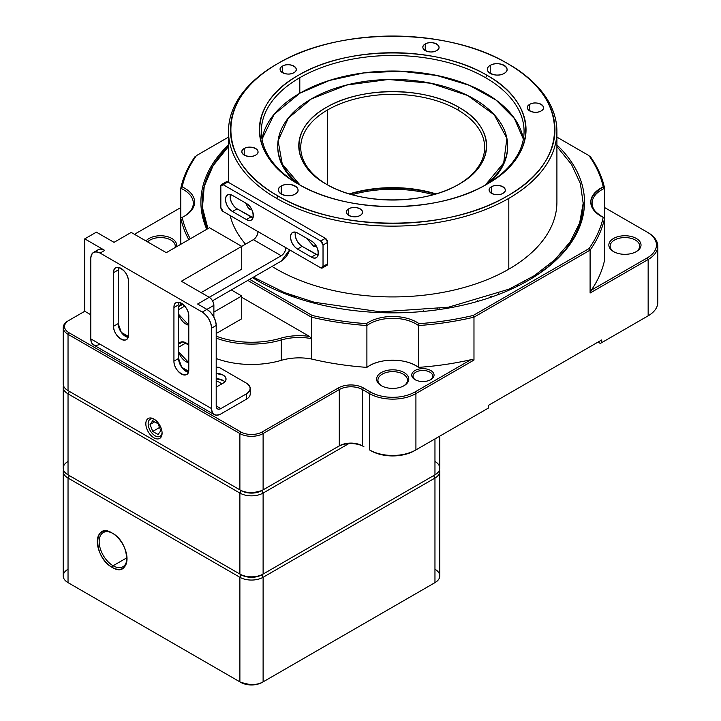 <?xml version="1.0" encoding="UTF-8"?>
<svg xmlns="http://www.w3.org/2000/svg" width="721" height="721" viewBox="0 0 721 721"><rect width="100%" height="100%" fill="white"/><g stroke="black" fill="none" stroke-linecap="round" stroke-linejoin="round"><path stroke-width="1.08" d="M272.033 266.428A164.217 94.811 0 0 0 508.81 269.158L508.81 198.365L508.81 269.158A164.217 94.811 0 0 0 556.909 202.123L556.909 131.33A164.217 94.811 180 0 1 508.81 198.365A164.217 94.811 180 0 1 276.585 198.365A164.217 94.811 180 0 1 228.485 131.33A164.217 94.811 180 0 1 276.585 64.286L276.585 64.304A164.217 94.811 0 0 0 276.576 64.295A164.217 94.811 0 0 0 276.585 198.365A164.217 94.811 -0 0 0 508.81 198.365A164.217 94.811 -0 0 0 508.819 64.295A164.217 94.811 180 0 1 556.909 131.33M316.537 246.69L313.743 246.366L306.479 238.155M251.782 209.676L248.718 208.829L245.708 203.07M230.134 215.534A164.217 94.811 0 0 0 245.528 244.185M277.973 195.959L276.585 198.365L277.973 195.959C337.852 232.198 447.543 232.207 507.422 195.959A162.243 93.667 180 0 1 277.973 195.959A162.243 93.667 180 0 1 277.973 63.484L277.973 63.484A162.243 93.667 180 0 1 507.422 63.484L507.422 63.484A162.243 93.667 180 0 1 507.422 195.959C570.194 161.387 570.203 98.056 507.422 63.484L507.422 63.484C447.543 27.245 337.861 27.236 277.973 63.484C215.2 98.056 215.191 161.378 277.973 195.959M298.413 184.152C246.825 155.745 246.807 103.698 298.413 75.281C347.63 45.495 437.764 45.495 486.981 75.281C538.578 103.698 538.578 155.745 486.981 184.152C437.773 213.939 347.63 213.948 298.413 184.152L298.413 184.152A133.34 76.985 0 0 0 486.981 184.152A133.34 76.985 0 0 0 486.981 75.281A133.34 76.985 0 0 0 298.413 75.281A133.34 76.985 0 0 0 298.413 184.152L298.413 184.152M244.23 148.508C251.341 144.164 263.192 150.986 255.649 155.105C248.547 159.44 236.695 152.618 244.23 148.508A8.075 4.659 0 0 0 241.868 151.807A8.075 4.659 0 0 0 246.852 156.115A8.075 4.659 0 0 0 255.649 155.105A8.075 4.659 0 0 0 258.019 151.807A8.075 4.659 0 0 0 253.035 147.499A8.075 4.659 0 0 0 244.23 148.508L244.23 155.105L244.23 148.508M491.488 186.757C498.599 182.413 510.45 189.244 502.916 193.354C495.805 197.698 483.953 190.867 491.488 186.757A8.075 4.659 0 0 0 489.126 190.056A8.075 4.659 0 0 0 494.11 194.364A8.075 4.659 0 0 0 502.916 193.354A8.075 4.659 0 0 0 505.277 190.056A8.075 4.659 0 0 0 500.293 185.748A8.075 4.659 0 0 0 491.488 186.757L491.488 193.354L491.488 186.757M282.479 66.089C289.59 61.745 301.441 68.567 293.907 72.686C286.796 77.021 274.944 70.198 282.479 66.089A8.075 4.659 0 0 0 280.118 69.387A8.075 4.659 0 0 0 285.101 73.695A8.075 4.659 0 0 0 293.907 72.686A8.075 4.659 0 0 0 296.268 69.387A8.075 4.659 0 0 0 291.284 65.079A8.075 4.659 0 0 0 282.479 66.089L282.479 72.686L282.479 66.089M348.739 208.847C355.841 204.503 367.692 211.325 360.158 215.435C353.047 219.779 341.195 212.956 348.739 208.847A8.075 4.659 0 0 0 346.368 212.136A8.075 4.659 0 0 0 351.352 216.444A8.075 4.659 0 0 0 360.158 215.435A8.075 4.659 0 0 0 362.519 212.136A8.075 4.659 0 0 0 357.535 207.828A8.075 4.659 0 0 0 348.739 208.847L348.739 215.435L348.739 208.847M529.746 104.338C536.848 99.994 548.699 106.825 541.165 110.935C534.054 115.279 522.202 108.447 529.746 104.338A8.075 4.659 0 0 0 527.375 107.636A8.075 4.659 0 0 0 532.359 111.944A8.075 4.659 0 0 0 541.165 110.935A8.075 4.659 0 0 0 543.526 107.636A8.075 4.659 0 0 0 538.542 103.328A8.075 4.659 0 0 0 529.746 104.338L529.746 110.935L529.746 104.338M425.237 43.999C432.348 39.664 444.199 46.486 436.656 50.596C429.554 54.94 417.702 48.118 425.237 43.999A8.075 4.659 0 0 0 422.876 47.298A8.075 4.659 0 0 0 427.859 51.606A8.075 4.659 0 0 0 436.656 50.596A8.075 4.659 0 0 0 439.026 47.298A8.075 4.659 0 0 0 434.042 42.99A8.075 4.659 0 0 0 425.237 43.999L425.237 50.596L425.237 43.999M295.159 194.075C286.489 199.375 272.033 191.047 281.226 186.036C289.896 180.728 304.352 189.064 295.159 194.075A9.851 5.687 0 0 0 298.043 190.056A9.851 5.687 0 0 0 291.96 184.801A9.851 5.687 0 0 0 281.226 186.036L281.226 194.075L281.226 186.036A9.851 5.687 0 0 0 278.342 190.056A9.851 5.687 0 0 0 284.425 195.31A9.851 5.687 0 0 0 295.159 194.075M504.168 73.407C495.498 78.706 481.042 70.379 490.235 65.359C498.905 60.059 513.37 68.396 504.168 73.407A9.851 5.687 0 0 0 507.052 69.387A9.851 5.687 0 0 0 500.969 64.133A9.851 5.687 0 0 0 490.235 65.359L490.235 73.407L490.235 65.359A9.851 5.687 0 0 0 487.351 69.387A9.851 5.687 0 0 0 493.434 74.642A9.851 5.687 0 0 0 504.168 73.407M277.973 63.484L276.585 64.286L277.973 63.484M485.593 77.697L486.981 75.281L485.593 77.697A131.366 75.849 180 0 1 486.287 184.558A131.366 75.849 0 0 0 524.068 131.33A131.366 75.849 0 0 0 485.593 77.697A131.366 75.849 0 0 0 299.801 77.697A131.366 75.849 180 0 1 485.593 77.697M262.02 139.108A131.366 75.849 180 0 1 299.801 93.252L299.801 77.697A131.366 75.849 0 0 0 261.326 131.33A131.366 75.849 0 0 0 299.107 184.558A131.366 75.849 180 0 1 299.801 77.697L299.801 93.252A131.366 75.849 180 0 1 436.674 75.408A131.366 75.849 180 0 1 523.374 139.108M523.365 139.162L514.424 118.514L496.03 100.075L469.371 85.321L436.701 75.48L400.588 71.181L363.799 72.929L329.353 80.491L299.801 93.252L274.124 114.36L262.029 139.162M300.017 185.063A114.945 66.368 180 0 1 277.747 145.813L277.747 146.886A114.945 66.368 0 0 0 295.646 182.449M277.747 145.813A114.945 66.368 180 0 1 311.418 98.885A114.945 66.368 180 0 1 436.683 84.492A114.945 66.368 180 0 1 507.647 145.813A114.945 66.368 180 0 1 485.377 185.063M489.748 182.449A114.945 66.368 0 0 0 507.647 146.886L507.647 145.813M326.28 184.152C289.932 164.145 289.941 127.473 326.28 107.465C360.951 86.484 424.444 86.475 459.115 107.465C495.462 127.482 495.462 164.145 459.115 184.152C424.453 205.134 360.951 205.143 326.28 184.152A93.928 54.228 0 0 0 459.115 184.152A93.928 54.228 0 0 0 459.115 107.465L457.727 109.88A91.964 53.093 180 0 1 458.421 184.558A91.964 53.093 0 0 0 484.656 147.417A91.964 53.093 0 0 0 457.727 109.88L459.115 107.465A93.928 54.228 0 0 0 326.28 107.465A93.928 54.228 0 0 0 326.28 184.152L326.28 184.152M485.242 185.144L503.691 162.928L506.89 138.315L494.227 114.783L467.614 95.478L430.599 83.203L388.358 79.49L346.756 85.024L311.418 98.885L288.31 118.145L278.09 140.811L282.29 164.127L300.152 185.144M327.676 109.88A91.964 53.093 180 0 1 457.727 109.88A91.964 53.093 0 0 0 327.676 109.88A91.964 53.093 0 0 0 300.738 147.417A91.964 53.093 0 0 0 326.974 184.558A91.964 53.093 180 0 1 327.676 109.88L327.676 184.946L327.676 109.88M349.406 193.895A91.964 53.093 180 0 1 435.98 193.895A91.964 53.093 0 0 0 349.406 193.895M349.955 194.057A93.928 54.228 180 0 1 435.439 194.057M477.464 300.522L477.464 301.459L477.464 300.522M296.052 297.773A119.875 69.207 180 0 1 294.015 296.124A119.875 69.207 0 0 0 296.052 297.773M491.38 296.124A119.875 69.207 180 0 1 489.343 297.773M245.654 203.043L248.718 208.829L250.647 207.711L248.718 208.829L251.701 209.874M313.743 246.366L315.672 245.257L313.743 246.366L316.573 246.762M291.581 295.259L291.581 296.223L291.581 295.259M548.609 265.58L548.663 265.193A10.049 5.804 180 0 1 548.167 266.743M543.958 269.843L544.508 269.627A10.049 5.804 180 0 1 542.003 270.384M437.512 309.796L437.512 308.958L437.512 309.796M434.033 583.181L262.183 682.399L434.033 583.181A15.105 8.724 0 0 0 434.051 583.172L434.961 582.64A16.421 9.481 0 0 0 439.774 575.935L439.774 471.354A16.421 9.481 180 0 1 434.961 478.059A16.421 9.481 0 0 0 439.54 469.75A16.421 9.481 180 0 1 439.774 471.354M251.503 684.95L240.814 682.399L68.035 582.64A16.421 9.481 180 0 1 68.035 569.23M174.861 644.313L68.946 583.172A15.105 8.724 0 0 0 68.964 583.181L174.861 644.313M434.961 569.23A16.421 9.481 180 0 1 434.961 582.64L434.961 478.059L433.573 475.644A14.447 8.346 180 0 1 433.573 475.644L434.961 478.059L434.961 582.64M434.961 461.431A16.421 9.481 180 0 1 434.961 474.842L261.723 574.862L263.111 577.278L434.961 478.059L263.111 577.278L261.723 574.862A14.447 8.346 180 0 1 241.283 574.862L239.886 577.278A16.421 9.481 0 0 0 263.111 577.278L263.111 681.859L263.111 577.278A16.421 9.481 180 0 1 239.886 577.278L241.283 574.862L69.432 475.644L68.035 478.059L239.886 577.278L239.886 681.859A16.421 9.481 0 0 0 263.111 681.859A16.421 9.481 180 0 1 239.886 681.859L239.886 577.278L68.035 478.059L69.432 475.644A14.447 8.346 180 0 1 69.414 475.635A14.447 8.346 0 0 0 69.432 475.644L239.886 574.06A16.421 9.481 0 0 0 263.111 574.06L434.961 474.842L434.961 438.909L434.961 474.842A16.421 9.481 0 0 0 439.774 468.136L439.774 436.133M63.223 471.354L63.223 575.935A16.421 9.481 0 0 0 68.035 582.64L68.035 478.059A16.421 9.481 180 0 1 63.223 471.354A16.421 9.481 180 0 1 63.466 469.75A16.421 9.481 0 0 0 68.035 478.059L68.035 582.64L240.814 682.399A15.105 8.724 0 0 0 262.183 682.399M112.161 533.035C131.33 543.039 131.339 579.486 112.161 567.355C92.991 557.351 92.982 520.895 112.161 533.035A21.017 12.14 -120 0 0 97.299 541.615A21.017 12.14 -120 0 0 112.161 567.355L113.089 565.751A19.701 11.374 60 0 1 99.156 541.877A19.701 11.374 60 0 1 112.629 533.315A19.701 11.374 -120 0 0 103.238 532.594A19.701 11.374 -120 0 0 100.219 548.384A19.701 11.374 -120 0 0 113.089 565.751L112.161 567.355A21.017 12.14 -120 0 0 127.022 558.775A21.017 12.14 -120 0 0 112.161 533.035L112.161 533.035M127.013 558.225A19.701 11.374 60 0 1 113.089 565.751A19.701 11.374 -120 0 0 122.94 566.724A19.701 11.374 -120 0 0 127.013 558.225M126.995 557.721L113.089 565.751L126.995 557.721M348.721 443.649L263.111 493.074L263.111 574.06L263.111 493.074A16.421 9.481 180 0 1 239.886 493.074L239.886 574.06L239.886 493.074L68.035 393.855L68.035 474.842L239.886 574.06L68.035 474.842L68.035 393.855A16.421 9.481 180 0 1 63.223 387.15A16.421 9.481 180 0 1 63.466 385.546A16.421 9.481 0 0 0 68.035 393.855L239.886 493.074A16.421 9.481 0 0 0 263.111 493.074L348.721 443.649M63.223 387.15L63.223 468.136A16.421 9.481 0 0 0 68.035 474.842L69.432 475.644L68.035 474.842A16.421 9.481 180 0 1 68.035 461.431M433.573 475.644L433.573 475.644A14.447 8.346 0 0 0 433.591 475.635L263.111 574.06A16.421 9.481 180 0 1 239.886 574.06L241.283 574.862A14.447 8.346 0 0 0 261.723 574.862L434.961 474.842M69.414 391.431L241.283 490.659L239.886 493.074L241.283 490.659L69.432 391.44L68.035 393.855L69.432 391.44A14.447 8.346 180 0 1 69.414 391.431A14.447 8.346 180 0 0 69.432 391.44L241.283 490.659L68.035 390.638A16.421 9.481 0 0 1 63.223 383.933L63.223 327.622A16.421 9.481 180 0 1 68.035 320.917L68.964 320.376A15.105 8.724 0 0 0 68.964 332.714L68.035 334.328A16.421 9.481 180 0 1 63.223 327.622M251.503 493.101L261.723 490.659L339.303 445.866L261.723 490.659L263.111 493.074L261.723 490.659A14.447 8.346 180 0 1 241.283 490.659L239.886 489.856A16.421 9.481 0 0 0 263.111 489.856L261.723 490.659A14.447 8.346 180 0 1 241.283 490.659M269.852 287.165L269.672 286.075M258.001 280.956L258.001 279.892A190.488 109.98 180 0 1 253.441 277.161L284.425 292.555L314.302 302.261L380.553 311.869L448.453 307.209L509.143 289.13L534.351 275.647L554.828 259.749L570.059 242.022L579.639 223.014L583.172 203.295L580.378 183.531L571.492 164.415L556.909 146.507M207.846 228.665A190.488 109.98 180 0 1 202.213 202.123A190.488 109.98 180 0 1 228.485 146.39M228.485 146.516L213.065 165.767L204.223 186.369L202.457 207.621L207.927 228.62M213.876 312.067L241.742 295.98L231.297 289.941L241.742 295.98L213.876 312.067M216.201 333.517L241.742 318.772L241.742 295.98L241.742 318.772L216.201 333.517M201.105 292.627L241.742 269.158L241.742 246.366L181.368 281.226L209.234 297.313C212.01 299.287 213.56 301.964 213.876 305.362L213.876 317.042L213.876 305.362A6.57 3.794 -120 0 0 209.234 297.313L181.368 281.226L241.742 246.366L209.469 227.728L166.272 252.665L131.204 232.423L114.017 242.346L96.371 232.153L84.754 238.858L104.725 250.394L100.084 253.071L202.268 312.067L206.909 309.381L197.626 304.019L209.234 297.313L197.626 304.019L206.909 309.381L213.876 305.362L202.268 312.067L100.084 253.071C94.523 250.593 91.432 252.377 90.792 258.433L90.792 338.879L90.792 258.433A13.14 7.589 60 0 1 93.514 252.422A13.14 7.589 60 0 1 100.084 253.071L104.725 250.394L84.754 238.858L84.754 311.265L90.792 314.753L84.754 311.265L84.754 238.858L96.371 232.153L114.017 242.346L131.204 232.423L166.272 252.665L209.469 227.728L241.742 246.366L241.742 269.158L201.105 292.627M188.65 371.243L181.683 367.223L188.65 371.243M128.275 336.383L121.299 332.363L128.275 336.383M178.583 306.659L182.873 304.28A11.491 6.633 -120 0 0 180.268 304.794A11.491 6.633 -120 0 0 178.583 306.659L178.583 344.196L182.81 341.817L188.794 345.08A11.491 6.633 -120 0 0 180.268 342.34A11.491 6.633 -120 0 0 178.583 344.196L178.583 358.454L181.683 367.223L188.361 372.243A10.509 6.065 60 0 1 181.683 367.223A10.509 6.065 60 0 1 178.583 358.454L178.583 351.803A11.491 6.633 -120 0 0 188.794 362.717L178.583 351.803L178.583 314.257A11.491 6.633 -120 0 0 188.794 325.171L178.583 314.257L178.583 306.659M178.997 302.342L178.583 304.83L173.932 307.506C173.662 296.358 189.073 305.235 188.794 316.086L188.794 369.72C189.073 380.877 173.662 371.991 173.932 361.14L173.932 307.506L173.932 361.14L178.583 358.454L173.932 361.14A10.509 6.065 -120 0 0 178.52 371.721A10.509 6.065 -120 0 0 186.622 374.532A10.509 6.065 -120 0 0 188.794 369.72L188.794 316.086A10.509 6.065 -120 0 0 184.206 305.515A10.509 6.065 -120 0 0 176.113 302.694A10.509 6.065 -120 0 0 173.932 307.506L178.583 304.83A10.509 6.065 60 0 1 178.961 302.333M118.623 267.482L118.199 323.594L121.299 332.363L127.978 337.383A10.509 6.065 60 0 1 121.299 332.363A10.509 6.065 60 0 1 118.199 323.594L118.199 269.969L113.558 272.646C113.278 261.498 128.689 270.375 128.419 281.226L128.419 334.859C128.689 346.017 113.278 337.131 113.558 326.28L113.558 272.646L113.558 326.28L118.199 323.594L113.558 326.28A10.509 6.065 -120 0 0 118.145 336.86A10.509 6.065 -120 0 0 126.238 339.672A10.509 6.065 -120 0 0 128.419 334.859L128.419 281.226A10.509 6.065 -120 0 0 123.832 270.654A10.509 6.065 -120 0 0 115.73 267.833A10.509 6.065 -120 0 0 113.558 272.646L118.199 269.969A10.509 6.065 60 0 1 118.577 267.473M178.583 347.198L186.009 342.908L178.583 347.198M178.583 309.651L184.693 306.119L178.583 309.651M323.026 245.023L323.026 266.482L327.676 263.796L327.676 242.346L323.026 245.023L320.71 241.003L223.168 184.693L227.809 182.007L325.351 238.327L327.676 242.346L327.676 263.796L323.026 266.482A3.281 1.893 60 0 1 322.35 267.987A3.281 1.893 60 0 1 320.71 267.824L285.867 247.709L320.71 267.824L323.026 266.482L323.026 245.023L327.676 242.346A3.281 1.893 -120 0 0 325.351 238.327L227.809 182.007A3.281 1.893 -120 0 0 226.169 181.845L227.809 182.007L220.842 186.036A3.281 1.893 60 0 1 221.527 184.531A3.281 1.893 60 0 1 223.168 184.693L320.71 241.003L325.351 238.327L320.71 241.003A3.281 1.893 60 0 1 323.026 245.023M322.35 267.987L326.992 265.301A3.281 1.893 -120 0 0 327.676 263.796L327.073 265.247M230.459 194.634L230.134 196.761C230.612 201.844 232.928 205.864 237.101 208.829L253.035 217.652M295.484 232.18L295.159 234.298C295.637 239.39 297.953 243.41 302.126 246.366L318.06 255.198M220.842 207.486L220.842 186.036L220.842 207.486L223.168 211.505L285.867 247.709L223.168 211.505A3.281 1.893 60 0 1 220.842 207.486M253.026 217.688A9.851 5.687 60 0 1 251.034 216.868L246.393 219.554A9.851 5.687 -120 0 0 251.314 220.04A9.851 5.687 -120 0 0 252.828 212.145A9.851 5.687 -120 0 0 246.393 203.466L232.459 195.418L246.393 203.466C255.315 208.324 255.333 225.006 246.393 219.554L232.459 211.505C228.287 208.558 225.97 204.53 225.493 199.438C225.961 194.904 228.287 193.561 232.459 195.418A9.851 5.687 -120 0 0 227.53 194.931A9.851 5.687 -120 0 0 225.493 199.438A9.851 5.687 -120 0 0 232.459 211.505L237.101 208.829A9.851 5.687 60 0 1 230.134 196.761A9.851 5.687 60 0 1 230.423 194.625M318.051 255.225A9.851 5.687 60 0 1 316.059 254.414L311.418 257.091A9.851 5.687 -120 0 0 316.339 257.586A9.851 5.687 -120 0 0 317.853 249.691A9.851 5.687 -120 0 0 311.418 241.003L297.485 232.964A9.851 5.687 -120 0 0 292.555 232.468A9.851 5.687 -120 0 0 290.518 236.984A9.851 5.687 -120 0 0 297.485 249.051C293.312 246.095 290.996 242.076 290.518 236.984C290.987 232.441 293.312 231.099 297.485 232.964L311.418 241.003C320.34 245.861 320.358 262.552 311.418 257.091L297.485 249.051L302.126 246.366A9.851 5.687 60 0 1 295.159 234.298A9.851 5.687 60 0 1 295.448 232.171M241.742 246.366L253.359 239.66C256.135 237.696 257.685 235.019 258.001 231.621A6.57 3.794 -60 0 1 253.359 239.66L241.742 246.366M209.234 297.322L281.226 255.757L253.359 239.66L281.226 255.757A6.57 3.794 120 0 0 285.867 247.709C285.552 251.097 284.011 253.783 281.226 255.757L209.234 297.322M289.689 249.917A13.14 7.589 -60 0 1 281.226 261.119L212.515 300.783L281.226 261.119L289.644 249.89M302.126 246.366L297.485 249.051L311.418 257.091L316.059 254.414L302.126 246.366M237.101 208.829L232.459 211.505L246.393 219.554L251.034 216.868L237.101 208.829M223.168 383.13L216.201 387.15L223.168 383.13A9.851 5.687 0 0 0 226.052 379.111A9.851 5.687 0 0 0 223.168 375.082C226.863 377.768 226.863 380.445 223.168 383.13M216.201 373.487L223.168 375.082A9.851 5.687 0 0 0 216.201 373.415M246.393 383.13L218.986 367.304L216.201 367.196A49.262 28.443 0 0 0 218.986 367.304L246.393 383.13A13.14 7.589 180 0 1 250.241 388.493A13.14 7.589 180 0 1 246.393 393.855C251.323 390.286 251.323 386.708 246.393 383.13M246.393 399.218L246.393 393.855L220.842 408.6C218.066 409.843 216.516 408.951 216.201 405.923L220.842 408.6L246.393 393.855L246.393 399.218L220.842 413.971L246.393 399.218A13.14 7.589 0 0 0 250.241 393.855L250.241 388.493M216.201 378.777A9.851 5.687 180 0 1 223.168 380.445A9.851 5.687 180 0 1 224.871 381.76L223.168 380.445L216.201 378.849M100.084 344.25C94.523 346.729 91.432 344.935 90.792 338.879L211.559 408.6L211.559 328.154L216.201 325.477L216.201 405.923A6.57 3.794 120 0 0 217.562 408.933A6.57 3.794 120 0 0 220.842 408.6L216.201 405.923L216.201 325.477L211.559 328.154L211.559 408.6C212.19 414.656 215.282 416.45 220.842 413.971A13.14 7.589 -60 0 1 214.281 414.62A13.14 7.589 -60 0 1 211.559 408.6L90.792 338.879A13.14 7.589 120 0 0 93.514 344.899L214.281 414.62M211.559 328.154C210.929 321.377 207.828 316.014 202.268 312.067A13.14 7.589 60 0 1 211.559 328.154M104.725 250.394A13.14 7.589 -120 0 0 98.164 249.736L93.514 252.422M216.201 325.477A13.14 7.589 -120 0 0 206.909 309.381C212.47 313.32 215.57 318.682 216.201 325.477M158.088 434.52L160.774 430.707L158.088 423.795L152.726 420.704L150.049 424.516L152.726 431.428L158.088 434.52L152.726 431.428L159.53 427.499L152.726 431.428L150.049 424.516L154.691 421.83L150.049 424.516L152.726 420.704L158.088 423.795L160.774 430.707L158.088 434.52M261.723 490.659L337.888 446.687A18.395 10.617 0 0 1 363.898 446.687L362.51 445.875A16.421 9.481 0 0 0 339.285 445.875L263.111 489.856L263.111 433.546A16.421 9.481 180 0 1 239.886 433.546L240.814 431.933A15.105 8.724 0 0 0 262.183 431.933L263.111 433.546L339.285 389.565A16.421 9.481 180 0 1 362.51 389.565L369.476 393.585L370.405 391.981A31.526 18.205 0 0 0 414.99 391.981L415.918 393.585L473.976 360.067L470.867 359.716A213.479 123.246 180 0 1 418.495 367.377A32.842 18.962 0 0 0 415.918 365.7A32.842 18.962 0 0 0 366.899 367.377A213.479 123.246 180 0 1 311.418 358.995L311.418 338.618L309.48 336.428L241.742 297.322M414.53 450.706A30.868 17.827 180 0 1 370.864 450.706L369.476 449.904A32.842 18.962 0 0 0 415.918 449.904L488.378 408.068L415.918 449.904L415.918 393.585A32.842 18.962 180 0 1 369.476 393.585L369.476 449.904M339.285 445.875L337.888 446.687L339.285 445.875L339.285 389.565L338.356 387.952A17.737 10.238 180 0 1 363.438 387.952L370.405 391.981M363.898 446.687L362.51 445.875L362.51 389.565L363.438 387.952M488.378 408.068L488.378 405.391L601.711 339.961L601.711 342.637L600.314 343.439L648.152 315.825L601.711 342.637M247.781 280.424L311.418 317.159L312.157 315.447A212.163 122.489 0 0 0 366.331 323.666L366.899 325.541A32.842 18.962 180 0 1 415.918 323.864A32.842 18.962 180 0 1 418.495 325.541A213.479 123.246 180 0 0 473.976 317.159L590.093 250.124L588.976 248.619L473.237 315.447L473.976 317.159L473.976 360.067M588.976 248.619A212.163 122.489 0 0 0 603.216 217.345L604.613 218.093L604.613 259.93A213.479 123.246 180 0 1 591.346 290.157L590.093 293.032L590.093 250.124A213.479 123.246 180 0 0 604.613 218.093L604.613 188.298L603.216 186.901A212.163 122.489 0 0 0 588.976 155.628L556.909 137.107M590.093 293.032L648.152 259.506L647.224 257.902A31.526 18.205 0 0 0 647.224 232.153L604.613 207.558M648.152 232.694L647.224 232.153L648.152 232.694A32.842 18.962 180 0 1 657.777 246.104A32.842 18.962 180 0 1 648.152 259.506L648.152 315.825A32.842 18.962 0 0 0 657.777 302.414L657.777 246.104M590.093 156.268A213.479 123.246 180 0 1 604.613 188.298A32.842 18.962 180 0 0 592.085 203.196A32.842 18.962 180 0 0 601.188 216.3M603.216 217.345A34.157 19.719 180 0 1 600.782 216.066A34.157 19.719 180 0 1 600.773 216.066A34.157 19.719 180 0 1 603.216 186.901C586.759 197.049 586.759 207.197 603.216 217.345M216.201 336.175A64.367 37.168 0 0 0 280.694 338.221L281.298 339.97A39.412 22.757 180 0 1 311.418 338.618L311.418 317.159A213.479 123.246 180 0 0 366.899 325.541L366.899 367.377C379.192 357.814 406.202 357.814 418.495 367.377L418.495 325.541L419.063 323.666A212.163 122.489 0 0 0 473.237 315.447M366.331 323.666A34.157 19.719 180 0 1 416.846 322.26A34.157 19.719 180 0 1 419.063 323.666M312.157 315.447L249.646 279.351M228.485 137.107L196.418 155.628A212.163 122.489 0 0 0 182.179 186.901A34.157 19.719 180 0 1 184.621 188.181A34.157 19.719 180 0 1 184.621 216.066A34.157 19.719 180 0 1 182.179 217.345A212.163 122.489 0 0 0 190.272 238.813M556.909 144.903A191.804 110.737 180 0 1 528.322 280.424A191.804 110.737 180 0 1 257.073 280.424L257.073 280.424A191.804 110.737 180 0 1 252.512 277.693A190.488 109.98 180 0 0 257.541 280.694M206.756 229.296A191.804 110.737 180 0 1 228.485 144.903M134.629 234.397A32.842 18.962 180 0 1 137.242 232.694L138.171 232.153A31.526 18.205 0 0 0 134.764 234.478M68.035 390.638L68.035 334.328L239.886 433.546L239.886 489.856M153.961 419.063A11.491 6.633 -120 0 0 145.831 423.759A11.491 6.633 -120 0 0 153.961 437.836A11.491 6.633 -120 0 0 162.09 433.141A11.491 6.633 -120 0 0 153.961 419.063L153.961 419.063M338.356 387.952L262.183 431.933M240.814 431.933L68.964 332.714M68.035 320.917L84.754 311.265M137.242 232.694L180.782 207.558M182.179 186.901L180.782 188.298L180.782 218.093L182.179 217.345M184.143 216.336A32.842 18.962 180 0 0 193.309 203.196A32.842 18.962 180 0 0 183.693 189.785A32.842 18.962 180 0 0 180.782 188.298A213.479 123.246 180 0 1 195.301 156.268M180.782 244.293L180.782 218.093A213.479 123.246 180 0 0 188.785 239.669M311.418 358.995A39.412 22.757 0 0 0 281.289 360.347A65.683 37.925 180 0 1 216.201 358.526M470.867 359.716L414.99 391.981M404.075 372.541A16.096 9.292 180 0 1 404.075 385.681A16.096 9.292 180 0 1 381.319 385.681L381.319 385.681A16.096 9.292 180 0 1 381.319 372.541A16.096 9.292 180 0 1 404.075 372.541M145.993 240.967A16.096 9.292 180 0 1 171.841 238.462A16.096 9.292 180 0 1 176.221 246.924M216.201 381.265A8.21 4.741 180 0 1 219.689 382.454A8.21 4.741 180 0 1 221.518 384.077M430.779 370.522A11.166 6.444 180 0 1 430.788 379.643A11.166 6.444 180 0 1 414.99 379.643L414.99 379.643A11.166 6.444 180 0 1 414.99 370.522A11.166 6.444 180 0 1 430.779 370.522M280.694 338.221A40.727 23.514 180 0 1 309.48 336.428M281.289 360.347L281.298 339.97A65.683 37.925 180 0 1 216.201 338.149M381.806 385.942A14.78 8.535 180 0 1 377.921 380.183A14.78 8.535 180 0 1 387.042 372.297A14.78 8.535 180 0 1 403.147 374.145A14.78 8.535 180 0 1 407.473 380.183A14.78 8.535 180 0 1 403.589 385.942M147.607 241.895A14.78 8.535 180 0 1 170.913 240.066A14.78 8.535 180 0 1 175.248 246.104A14.78 8.535 180 0 1 175.005 247.627M415.485 379.913A9.851 5.687 180 0 1 413.034 376.155A9.851 5.687 180 0 1 419.117 370.9A9.851 5.687 180 0 1 429.851 372.135A9.851 5.687 180 0 1 432.744 376.155A9.851 5.687 180 0 1 430.293 379.913M162.072 432.429A9.851 5.687 60 0 1 160.053 436.313A9.851 5.687 60 0 1 155.123 435.826A9.851 5.687 60 0 1 148.688 427.138A9.851 5.687 60 0 1 150.193 419.243A9.851 5.687 60 0 1 154.564 419.433M516.317 286.796A131.366 75.849 0 0 0 517.182 285.354M498.689 293.447A119.875 69.207 180 0 1 497.274 294.952M567.616 246.744A187.199 108.078 0 0 0 567.166 246.068M579.873 222.311A187.199 108.078 180 0 1 579.9 223.537M582.325 213.65A190.488 109.98 0 0 0 582.217 213.037M583.181 202.655A190.488 109.98 180 0 1 583.181 203.196A190.488 109.98 180 0 1 527.853 280.694M207.477 228.881A190.488 109.98 180 0 1 202.213 203.196L202.213 202.123M352.172 194.688A91.964 53.093 180 0 1 433.222 194.688M488.378 405.391L601.711 339.961M646.791 316.609A30.868 17.827 180 0 1 646.764 316.627L648.152 315.825M600.314 343.439L597.988 342.105M614.031 251.863A14.78 8.535 180 0 1 610.155 246.104A14.78 8.535 180 0 1 619.276 238.218A14.78 8.535 180 0 1 635.381 240.066A14.78 8.535 180 0 1 639.707 246.104A14.78 8.535 180 0 1 635.823 251.863M613.553 251.602L613.553 251.602A16.096 9.292 180 0 1 613.553 238.462A16.096 9.292 180 0 1 636.31 238.462A16.096 9.292 180 0 1 636.31 251.602A16.096 9.292 180 0 1 613.553 251.602M591.346 290.157L647.224 257.902M228.485 182.395L228.485 131.33M277.792 290.788L277.792 289.806M293.943 297.052L293.943 296.097M439.873 309.453L439.873 308.606M423.723 311.4L423.723 310.598M68.964 583.181L68.035 582.64M69.432 475.644L68.035 474.842M226.169 181.845L221.527 184.531M524.068 281.758L524.068 282.803"/></g></svg>
